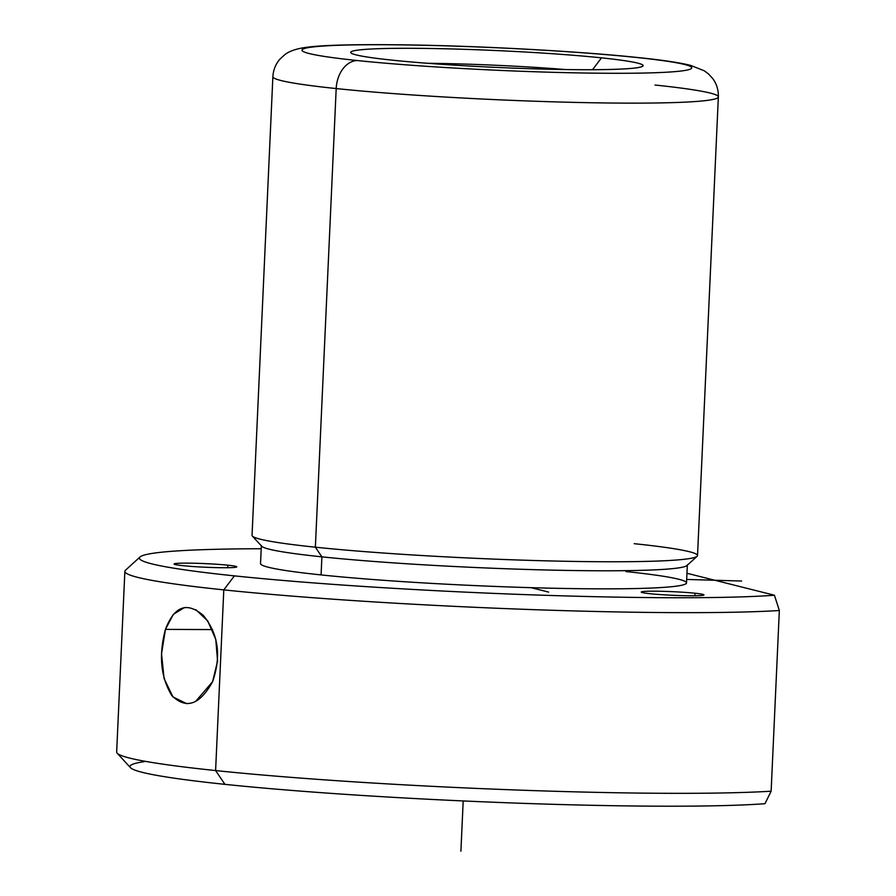 <?xml version="1.0" encoding="UTF-8"?>
<svg xmlns="http://www.w3.org/2000/svg" width="896" height="896" viewBox="0 0 896 896"><rect width="100%" height="100%" fill="white"/><g stroke="black" fill="none" stroke-linecap="round" stroke-linejoin="round"><path stroke-width="1.34" d="M195.91 609.694L207.771 620.995L215.768 639.374L217.582 661.102L212.598 681.677C221.458 655.928 218.389 633.875 203.403 615.53C187.018 601.451 174.362 606.077 165.446 629.395L212.453 629.574L165.446 629.395L173.298 614.387L184.386 607.566M427.325 63.28A132.384 7.616 -177.4 0 1 565.757 69.563A132.384 7.616 2.6 0 0 427.325 63.28M601.496 57.848L592.525 69.709L601.496 57.848A146.328 8.422 -177.4 0 1 642.779 66.114A146.328 8.422 -177.4 0 1 547.882 69.216A146.328 8.422 -177.4 0 1 392.258 60.155A146.328 8.422 -177.4 0 1 350.93 52.864A146.328 8.422 -177.4 0 1 438.054 48.63A146.328 8.422 -177.4 0 1 601.496 57.848A146.328 8.422 2.6 0 0 394.789 48.35A146.328 8.422 2.6 0 0 392.258 60.155A146.328 8.422 2.6 0 0 598.965 69.664A146.328 8.422 2.6 0 0 601.496 57.848M357.381 60.547A195.093 11.234 -177.4 0 1 360.763 44.8A195.093 11.234 -177.4 0 1 636.362 57.467A195.093 11.234 -177.4 0 1 632.99 73.214A195.093 11.234 -177.4 0 1 357.381 60.547A27.866 19.869 96 0 0 336.19 88.558A222.97 12.835 -177.4 0 1 272.877 76.686A222.97 12.835 2.6 0 0 336.19 88.558A27.866 19.869 -84 0 1 357.381 60.547A195.093 11.234 2.6 0 0 632.99 73.214A195.093 11.234 2.6 0 0 636.362 57.467A195.093 11.234 2.6 0 0 360.763 44.8A195.093 11.234 2.6 0 0 357.381 60.547M637.997 57.546A27.866 19.869 96 0 0 636.362 57.467A27.866 19.869 -84 0 1 637.997 57.546C661.64 59.954 679.134 62.552 690.502 65.341L704.245 70.784L708.646 74.066L712.88 78.747C716.688 83.978 718.514 90.037 718.357 96.914A222.97 12.835 -177.4 0 1 579.32 102.502A222.97 12.835 -177.4 0 1 336.19 88.558L315.37 547.198A222.97 12.835 -177.4 0 1 252.045 535.326L272.877 76.686C273.325 69.877 275.666 64.042 279.888 59.192L284.693 54.757C288.736 51.531 294.963 49.202 303.363 47.779C318.405 45.293 348.992 44.206 402.774 44.845C477.702 45.797 578.458 51.218 637.997 57.546M718.357 96.914L697.525 555.554A222.97 12.835 -177.4 0 1 558.499 561.131A222.97 12.835 -177.4 0 1 315.37 547.198L336.19 88.558A222.97 12.835 2.6 0 0 579.32 102.502A222.97 12.835 2.6 0 0 718.357 96.914A222.97 12.835 2.6 0 0 655.032 85.042M697.122 556.282L686.952 565.533A213.214 12.275 -177.4 0 1 548.666 570.046A213.214 12.275 -177.4 0 1 321.899 556.853L315.37 547.198L321.899 556.853A213.214 12.275 -177.4 0 1 261.677 546.224L252.381 536.088A222.97 12.835 2.6 0 0 315.37 547.198A222.97 12.835 2.6 0 0 552.507 560.997A222.97 12.835 2.6 0 0 697.122 556.282A222.97 12.835 2.6 0 0 634.211 543.682M321.899 556.853L321.082 574.918A213.214 12.275 -177.4 0 1 260.534 563.562L261.352 545.496A213.214 12.275 2.6 0 0 321.899 556.853A213.214 12.275 2.6 0 0 554.389 570.181A213.214 12.275 2.6 0 0 687.344 564.838L686.515 582.904A213.214 12.275 -177.4 0 1 553.571 588.246A213.214 12.275 -177.4 0 1 321.082 574.918L321.899 556.853M144.2 761.667A334.454 19.253 2.6 0 0 224.93 784.347A334.454 19.253 -177.4 0 1 130.458 767.67L117.186 753.189A348.387 20.059 2.6 0 0 215.6 770.56L224.93 784.347A334.454 19.253 2.6 0 0 764.971 803.701L771.131 791.202L764.971 803.701A334.454 19.253 -177.4 0 1 224.93 784.347L215.6 770.56A348.387 20.059 2.6 0 0 771.131 791.202L779.341 610.523L771.131 791.202A348.387 20.059 -177.4 0 1 215.6 770.56L223.798 589.882A348.387 20.059 2.6 0 0 779.341 610.523L774.435 595.235L779.341 610.523A348.387 20.059 -177.4 0 1 223.798 589.882L234.394 575.87A334.454 19.253 2.6 0 0 774.435 595.235L686.952 573.261L774.435 595.235A334.454 19.253 -177.4 0 1 234.394 575.87A334.454 19.253 -177.4 0 1 261.206 548.744A334.454 19.253 2.6 0 0 140.022 556.987A334.454 19.253 2.6 0 0 234.394 575.87L223.798 589.882A348.387 20.059 -177.4 0 1 125.496 570.203L140.022 556.987M695.038 593.23A31.36 1.803 2.6 0 0 650.742 591.192A31.36 1.803 2.6 0 0 650.205 593.723A31.36 1.803 2.6 0 0 694.501 595.762A31.36 1.803 2.6 0 0 695.038 593.23A31.36 1.803 -177.4 0 1 703.942 594.899A31.36 1.803 -177.4 0 1 684.398 595.683A31.36 1.803 -177.4 0 1 650.205 593.723A31.36 1.803 -177.4 0 1 641.301 592.054A31.36 1.803 -177.4 0 1 660.856 591.27A31.36 1.803 -177.4 0 1 695.038 593.23L694.926 595.75L695.038 593.23M321.082 574.918A213.214 12.275 2.6 0 0 622.283 588.762A213.214 12.275 2.6 0 0 625.968 571.558M183.008 565.678A31.36 1.803 2.6 0 0 227.293 567.717A31.36 1.803 2.6 0 0 227.842 565.186A31.36 1.803 2.6 0 0 183.546 563.147A31.36 1.803 2.6 0 0 183.008 565.678A31.36 1.803 -177.4 0 1 174.104 564.01A31.36 1.803 -177.4 0 1 193.648 563.226A31.36 1.803 -177.4 0 1 227.842 565.186L227.73 567.717L227.842 565.186A31.36 1.803 -177.4 0 1 236.746 566.854A31.36 1.803 -177.4 0 1 217.19 567.638A31.36 1.803 -177.4 0 1 183.008 565.678M124.869 571.334A348.387 20.059 2.6 0 0 223.798 589.882L215.6 770.56A348.387 20.059 -177.4 0 1 116.659 752.013L124.869 571.334M186.76 703.718L172.95 696.92L164.069 678.552L161.526 653.722L165.446 629.395C158.57 655.155 160.686 677.197 171.797 695.531C186.099 709.598 199.696 704.984 212.598 681.677L195.485 701.579M686.672 579.443L741.63 581.034M530.981 587.664L548.632 592.099M463.187 800.946L460.902 851.2"/></g></svg>
